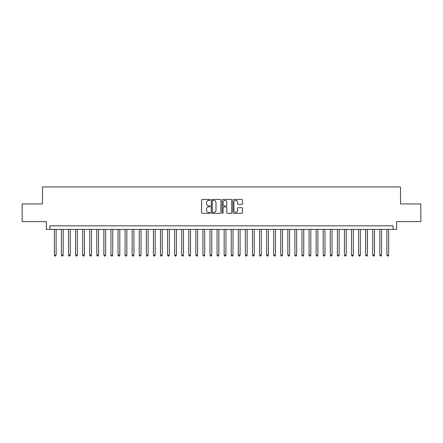 <?xml version="1.0" encoding="UTF-8"?>
<svg xmlns="http://www.w3.org/2000/svg" width="443" height="443" viewBox="0 0 443 443"><rect width="100%" height="100%" fill="white"/><g stroke="black" fill="none" stroke-linecap="round" stroke-linejoin="round"><path stroke-width="0.66" d="M210.181 199.937A0.487 0.487 0 0 0 209.694 199.45L202.313 199.45A0.692 0.692 0 0 0 201.62 200.142L201.62 212.646A0.692 0.692 0 0 0 202.313 213.338L209.694 213.338A0.487 0.487 0 0 0 210.181 212.85A0.487 0.487 0 0 0 209.694 212.369L208.736 212.369A2.221 2.221 0 0 1 206.516 210.143L206.516 209.102A2.221 2.221 0 0 1 208.736 206.881L209.694 206.881A0.487 0.487 0 0 0 210.181 206.394A0.487 0.487 0 0 0 209.694 205.906L208.736 205.906A2.221 2.221 0 0 1 206.516 203.686L206.516 202.645A2.221 2.221 0 0 1 208.736 200.419L209.694 200.419A0.487 0.487 0 0 0 210.181 199.937M241.795 204.345A0.692 0.692 0 0 0 242.493 203.653L242.493 200.142A0.692 0.692 0 0 0 241.795 199.45L233.599 199.45A0.692 0.692 0 0 0 232.907 200.142L232.907 212.646A0.692 0.692 0 0 0 233.599 213.338L241.795 213.338A0.692 0.692 0 0 0 242.493 212.646L242.493 208.409A0.692 0.692 0 0 0 241.795 207.712L238.29 207.712A0.692 0.692 0 0 0 237.598 208.409L237.598 210.508A1.855 1.855 0 0 1 235.737 212.369A1.855 1.855 0 0 1 233.882 210.508L233.882 202.279A1.855 1.855 0 0 1 235.737 200.419A1.855 1.855 0 0 1 237.598 202.279L237.598 203.653A0.692 0.692 0 0 0 238.29 204.345L241.795 204.345M393.079 229.391L396.618 229.391L396.618 221.605L420.85 221.605L420.85 203.918L400.511 203.918L400.511 186.935L42.489 186.935L42.489 203.918L22.15 203.918L22.15 221.605L46.382 221.605L46.382 229.391L393.079 229.391L393.079 225.852L49.921 225.852L49.921 229.391M220.891 200.142A0.692 0.692 0 0 0 220.199 199.45L212.003 199.45A0.692 0.692 0 0 0 211.305 200.142L211.305 212.646A0.692 0.692 0 0 0 212.003 213.338L220.199 213.338A0.692 0.692 0 0 0 220.891 212.646L220.891 200.142M222.801 199.45L230.997 199.45A0.692 0.692 0 0 1 231.695 200.142L231.695 212.646A0.692 0.692 0 0 1 230.997 213.338L227.492 213.338A0.692 0.692 0 0 1 226.794 212.646L226.794 207.573A0.692 0.692 0 0 0 226.102 206.881L223.776 206.881A0.692 0.692 0 0 0 223.078 207.573L223.078 212.85A0.487 0.487 0 0 1 222.596 213.338A0.487 0.487 0 0 1 222.109 212.85L222.109 200.142A0.692 0.692 0 0 1 222.801 199.45M212.767 200.419A0.487 0.487 0 0 0 212.28 200.906L212.28 211.881A0.487 0.487 0 0 0 212.767 212.369L213.775 212.369A2.221 2.221 0 0 0 215.996 210.143L215.996 202.645A2.221 2.221 0 0 0 213.775 200.419L212.767 200.419M226.794 202.313A1.855 1.855 0 0 0 224.939 200.457A1.855 1.855 0 0 0 223.078 202.313L223.078 205.214A0.692 0.692 0 0 0 223.776 205.906L226.102 205.906A0.692 0.692 0 0 0 226.794 205.214L226.794 202.313M54.345 229.391L54.345 255.146L56.111 255.146L56.111 229.391M56.111 255.146L55.58 256.065L54.871 256.065L54.345 255.146M61.416 229.391L61.416 255.146L63.188 255.146L63.188 229.391M63.188 255.146L62.657 256.065L61.948 256.065L61.416 255.146M68.493 229.391L68.493 255.146L70.265 255.146L70.265 229.391M70.265 255.146L69.734 256.065L69.025 256.065L68.493 255.146M75.57 229.391L75.57 255.146L77.337 255.146L77.337 229.391M77.337 255.146L76.805 256.065L76.102 256.065L75.57 255.146M82.647 229.391L82.647 255.146L84.414 255.146L84.414 229.391M84.414 255.146L83.882 256.065L83.173 256.065L82.647 255.146M89.719 229.391L89.719 255.146L91.491 255.146L91.491 229.391M91.491 255.146L90.959 256.065L90.25 256.065L89.719 255.146M96.796 229.391L96.796 255.146L98.562 255.146L98.562 229.391M98.562 255.146L98.036 256.065L97.327 256.065L96.796 255.146M103.872 229.391L103.872 255.146L105.639 255.146L105.639 229.391M105.639 255.146L105.107 256.065L104.404 256.065L103.872 255.146M110.944 229.391L110.944 255.146L112.716 255.146L112.716 229.391M112.716 255.146L112.184 256.065L111.475 256.065L110.944 255.146M118.021 229.391L118.021 255.146L119.793 255.146L119.793 229.391M119.793 255.146L119.261 256.065L118.552 256.065L118.021 255.146M125.098 229.391L125.098 255.146L126.864 255.146L126.864 229.391M126.864 255.146L126.338 256.065L125.629 256.065L125.098 255.146M132.175 229.391L132.175 255.146L133.941 255.146L133.941 229.391M133.941 255.146L133.409 256.065L132.706 256.065L132.175 255.146M139.246 229.391L139.246 255.146L141.018 255.146L141.018 229.391M141.018 255.146L140.486 256.065L139.778 256.065L139.246 255.146M146.323 229.391L146.323 255.146L148.095 255.146L148.095 229.391M148.095 255.146L147.563 256.065L146.854 256.065L146.323 255.146M153.4 229.391L153.4 255.146L155.166 255.146L155.166 229.391M155.166 255.146L154.635 256.065L153.931 256.065L153.4 255.146M160.477 229.391L160.477 255.146L162.243 255.146L162.243 229.391M162.243 255.146L161.712 256.065L161.003 256.065L160.477 255.146M167.548 229.391L167.548 255.146L169.32 255.146L169.32 229.391M169.32 255.146L168.789 256.065L168.08 256.065L167.548 255.146M174.625 229.391L174.625 255.146L176.392 255.146L176.392 229.391M176.392 255.146L175.865 256.065L175.157 256.065L174.625 255.146M181.702 229.391L181.702 255.146L183.468 255.146L183.468 229.391M183.468 255.146L182.937 256.065L182.234 256.065L181.702 255.146M188.779 229.391L188.779 255.146L190.545 255.146L190.545 229.391M190.545 255.146L190.014 256.065L189.305 256.065L188.779 255.146M195.85 229.391L195.85 255.146L197.622 255.146L197.622 229.391M197.622 255.146L197.091 256.065L196.382 256.065L195.85 255.146M202.927 229.391L202.927 255.146L204.694 255.146L204.694 229.391M204.694 255.146L204.168 256.065L203.459 256.065L202.927 255.146M210.004 229.391L210.004 255.146L211.771 255.146L211.771 229.391M211.771 255.146L211.239 256.065L210.536 256.065L210.004 255.146M217.076 229.391L217.076 255.146L218.848 255.146L218.848 229.391M218.848 255.146L218.316 256.065L217.607 256.065L217.076 255.146M224.152 229.391L224.152 255.146L225.924 255.146L225.924 229.391M225.924 255.146L225.393 256.065L224.684 256.065L224.152 255.146M231.229 229.391L231.229 255.146L232.996 255.146L232.996 229.391M232.996 255.146L232.464 256.065L231.761 256.065L231.229 255.146M238.306 229.391L238.306 255.146L240.073 255.146L240.073 229.391M240.073 255.146L239.541 256.065L238.832 256.065L238.306 255.146M245.378 229.391L245.378 255.146L247.15 255.146L247.15 229.391M247.15 255.146L246.618 256.065L245.909 256.065L245.378 255.146M252.455 229.391L252.455 255.146L254.221 255.146L254.221 229.391M254.221 255.146L253.695 256.065L252.986 256.065L252.455 255.146M259.532 229.391L259.532 255.146L261.298 255.146L261.298 229.391M261.298 255.146L260.766 256.065L260.063 256.065L259.532 255.146M266.608 229.391L266.608 255.146L268.375 255.146L268.375 229.391M268.375 255.146L267.843 256.065L267.135 256.065L266.608 255.146M273.68 229.391L273.68 255.146L275.452 255.146L275.452 229.391M275.452 255.146L274.92 256.065L274.211 256.065L273.68 255.146M280.757 229.391L280.757 255.146L282.523 255.146L282.523 229.391M282.523 255.146L281.997 256.065L281.288 256.065L280.757 255.146M287.834 229.391L287.834 255.146L289.6 255.146L289.6 229.391M289.6 255.146L289.069 256.065L288.365 256.065L287.834 255.146M294.905 229.391L294.905 255.146L296.677 255.146L296.677 229.391M296.677 255.146L296.145 256.065L295.437 256.065L294.905 255.146M301.982 229.391L301.982 255.146L303.754 255.146L303.754 229.391M303.754 255.146L303.222 256.065L302.514 256.065L301.982 255.146M309.059 229.391L309.059 255.146L310.825 255.146L310.825 229.391M310.825 255.146L310.294 256.065L309.591 256.065L309.059 255.146M316.136 229.391L316.136 255.146L317.902 255.146L317.902 229.391M317.902 255.146L317.371 256.065L316.662 256.065L316.136 255.146M323.207 229.391L323.207 255.146L324.979 255.146L324.979 229.391M324.979 255.146L324.448 256.065L323.739 256.065L323.207 255.146M330.284 229.391L330.284 255.146L332.056 255.146L332.056 229.391M332.056 255.146L331.525 256.065L330.816 256.065L330.284 255.146M337.361 229.391L337.361 255.146L339.128 255.146L339.128 229.391M339.128 255.146L338.596 256.065L337.893 256.065L337.361 255.146M344.438 229.391L344.438 255.146L346.204 255.146L346.204 229.391M346.204 255.146L345.673 256.065L344.964 256.065L344.438 255.146M351.509 229.391L351.509 255.146L353.281 255.146L353.281 229.391M353.281 255.146L352.75 256.065L352.041 256.065L351.509 255.146M358.586 229.391L358.586 255.146L360.353 255.146L360.353 229.391M360.353 255.146L359.827 256.065L359.118 256.065L358.586 255.146M365.663 229.391L365.663 255.146L367.43 255.146L367.43 229.391M367.43 255.146L366.898 256.065L366.195 256.065L365.663 255.146M372.735 229.391L372.735 255.146L374.507 255.146L374.507 229.391M374.507 255.146L373.975 256.065L373.266 256.065L372.735 255.146M379.812 229.391L379.812 255.146L381.584 255.146L381.584 229.391M381.584 255.146L381.052 256.065L380.343 256.065L379.812 255.146M386.889 229.391L386.889 255.146L388.655 255.146L388.655 229.391M388.655 255.146L388.129 256.065L387.42 256.065L386.889 255.146"/></g></svg>
